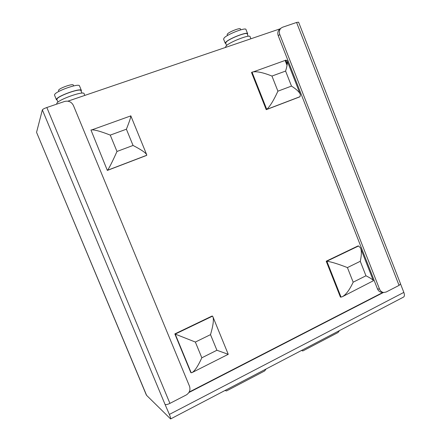 <?xml version="1.0" encoding="UTF-8"?>
<svg xmlns="http://www.w3.org/2000/svg" width="441" height="441" viewBox="0 0 441 441"><rect width="100%" height="100%" fill="white"/><g stroke="black" fill="none" stroke-linecap="round" stroke-linejoin="round"><path stroke-width="0.66" d="M339.46 330.607L338.004 332.531L302.857 350.942L301.457 350.49M301.622 350.402L302.857 350.942M266.055 369.012L264.666 370.947L226.509 390.935L224.971 390.505M84.799 95.41L84.093 93.696C84.049 90.416 57.302 99.958 56.768 103.481L56.773 103.927M81.949 93.134L80.94 90.681C80.852 87.726 57.396 96.055 56.922 99.242L56.933 99.655M81.177 91.254L81.398 90.51C81.309 87.439 56.939 96.094 56.459 99.396L57.176 100.234M81.37 90.438L79.523 85.951C79.391 82.776 54.993 91.392 54.552 94.809L54.568 95.25M73.664 85.912L73.338 85.119C73.2 83.211 58.857 88.261 58.537 90.339L58.543 90.62M250.896 38.775L250.069 36.669C250.361 34.04 230.015 41.845 226.211 45.831L225.527 47.154M248.156 36.267L247.236 33.94C247.462 31.57 229.623 38.395 226.283 41.967L225.682 43.163M247.418 34.398L247.655 33.759C247.886 31.3 229.353 38.395 225.886 42.099L225.219 43.229L225.864 43.626M247.605 33.637L245.984 29.536C246.188 27 227.639 34.078 224.204 37.865L223.598 39.144M240.747 29.828L240.406 28.968C240.494 27.447 229.59 31.598 227.512 33.88L227.143 34.668M146.473 155.464L107.345 170.424L90.956 129.996C93.635 129.395 100.068 131.098 110.256 135.106L126.396 129.207L133.044 145.453C141.285 149.72 145.844 152.845 146.737 154.819L146.473 155.464M110.256 135.106L116.981 151.467C112.543 161.378 109.407 167.635 107.565 170.243L146.776 155.254M90.956 129.996L107.345 170.424M91.971 129.836L130.365 116.044L130.718 116.909M130.834 116.231L130.79 115.779C131.06 116.661 129.593 121.137 126.396 129.207M116.981 151.467L133.044 145.453M326.213 261.21L357.894 245.995L358.577 245.979L326.842 261.221L326.213 261.21L340.413 297.091L342.128 296.826C345.81 294.935 349.487 290.057 353.169 282.179L365.958 275.79L360.269 261.298L347.42 267.588L353.169 282.179M347.42 267.588C338.33 264.027 331.472 261.904 326.842 261.221L341.069 297.173M360.269 261.298C361.62 255.163 361.692 250.692 360.484 247.886L358.577 245.979M342.696 296.539L373.373 280.757C373.108 279.798 370.633 278.144 365.958 275.79M299.45 96.981L266.237 109.677L251.53 72.511L252.026 72.148C256.023 71.045 262.671 72.346 271.954 76.056L285.597 71.073L291.49 86.089C296.6 89.374 299.56 92.197 300.371 94.556L300.023 96.673L299.45 96.981M271.954 76.056L277.913 91.177C273.712 100.328 269.997 106.397 266.761 109.385L300.023 96.673M252.026 72.148L266.761 109.385L266.237 109.677M253.476 71.817L285.118 60.445L287.041 65.351M287.24 64.061L285.669 60.064L287.03 60.516C287.736 62.049 287.262 65.566 285.597 71.073M277.913 91.177L291.49 86.089M174.84 333.914L212.082 316.026L212.518 316.153L175.204 334.085L174.84 333.914L190.799 372.568L191.929 372.651C194.619 371.256 197.921 366.306 201.829 357.8L216.911 350.259L210.511 334.636L195.357 342.056L201.829 357.8M195.357 342.056L175.204 334.085L191.196 372.816M210.511 334.636C213.185 325.568 213.973 319.593 212.882 316.71L212.518 316.153M213.003 317.013L228.251 354.316L216.911 350.259M67.897 101.171L280.255 28.77M296.584 22.458L282.598 27.221L281.099 28.075C279.351 29.751 278.91 31.884 279.781 34.47L379.536 289.087C380.407 291.11 381.818 292.245 383.769 292.499L386.195 292.008L399.066 285.382L400.577 283.932L298.596 22.171L296.584 22.458L399.066 285.382M169.928 403.377L186.229 394.982C189.536 392.854 190.628 389.938 189.509 386.239L73.41 105.46C71.497 101.871 68.581 100.531 64.656 101.441L46.834 107.51L169.928 403.377C167.519 404.529 165.899 404.882 165.061 404.447L169.372 414.43C170.496 417.186 170.904 418.696 170.606 418.95L146.599 395.351L36.625 132.504M36.603 132.179L42.358 109.881L165.061 404.447M46.834 107.51C44.249 108.442 42.76 109.23 42.358 109.881M279.666 29.255L279.55 29.343C277.813 31.013 277.378 33.136 278.243 35.71L377.479 288.899C378.35 290.911 379.756 292.047 381.697 292.295L383.659 292.488M146.599 395.351L146.302 394.893M169.372 414.43L403.835 292.389L400.604 284.103M403.835 292.389C404.706 294.875 404.579 296.457 403.443 297.135L170.65 418.922M382.942 292.416L189.161 392.06M383.461 292.466L188.869 392.562M379.536 289.087L377.479 288.899M279.781 34.47L278.243 35.71M56.911 99.6L57.958 102.125M54.546 95.19L56.442 99.771M58.532 90.581L58.879 91.419M225.478 47.038L225.621 47.396M225.638 43.053L226.602 45.489M223.554 39.023L225.219 43.229M227.115 34.591L227.484 35.523M146.649 154.609L130.79 115.779M360.777 248.63L373.268 280.498M300.134 93.944L287.03 60.516M228.229 354.327L192.342 372.441M36.609 132.46L146.329 394.971M279.55 29.343L281.099 28.075"/></g></svg>
